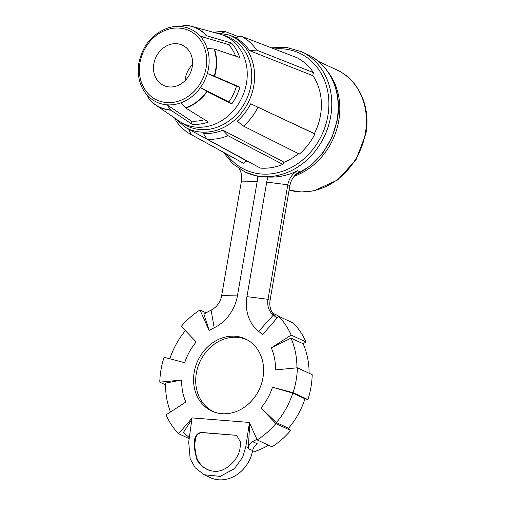 <?xml version="1.0" encoding="UTF-8"?>
<svg xmlns="http://www.w3.org/2000/svg" width="505" height="505" viewBox="0 0 505 505"><rect width="100%" height="100%" fill="white"/><g stroke="black" fill="none" stroke-linecap="round" stroke-linejoin="round"><path stroke-width="0.76" d="M236.491 86.134A44.926 38.292 114.9 0 1 228.828 101.903L200.447 87.611L207.195 91.544L231.751 103.91A47.678 40.64 -65.1 0 0 239.881 87.176L236.491 86.134L207.309 73.478A40.261 34.321 114.9 0 1 200.447 87.611A40.261 34.321 114.9 0 1 180.758 102.887L185.575 107.874A2.134 0.852 70.3 0 0 185.859 108.102L208.439 122.002A47.678 40.64 -65.1 0 1 192.064 124.28L170.867 110.197A43.638 37.2 114.9 0 1 155.193 104.668L178.972 121.017A48.499 41.341 -65.1 0 0 246.459 83.281A48.499 41.341 -65.1 0 0 219.423 33.949L191.584 26.323A43.638 37.2 114.9 0 1 206.981 35.861L231.517 43.07L228.607 44.573A44.926 38.292 114.9 0 1 235.652 56.143M239.881 87.176L214.278 76.085A43.518 37.092 -65.1 0 0 215.553 70.586A43.518 37.092 -65.1 0 0 214.17 49.017A2.134 0.821 -18.1 0 1 214.53 49.08A43.638 37.2 114.9 0 1 215.913 70.713A43.638 37.2 114.9 0 1 214.631 76.23M228.607 44.573L200.245 36.234A40.261 34.321 114.9 0 1 207.214 48.436L214.17 49.017M166.631 28.394A40.261 34.321 114.9 0 1 168.885 27.668A40.261 34.321 114.9 0 1 180.462 26.462L185.259 25.263A2.134 1.06 -85.5 0 1 185.436 25.25A2.134 1.06 -85.5 0 1 185.537 25.269A43.638 37.2 114.9 0 1 191.584 26.323L185.436 25.25M153.842 63.813A22.207 18.931 -65.1 0 0 163.677 85.471A22.207 18.931 -65.1 0 0 192.222 66.849A22.207 18.931 -65.1 0 0 182.387 45.191A22.207 18.931 -65.1 0 0 153.842 63.813M192.5 64.653A22.207 18.931 -65.1 0 0 185.354 78.452A22.207 18.931 -65.1 0 0 185.07 80.648M240.197 446.786C239.338 459.84 224.58 473.254 213.356 471.184L209.619 470.527L202.53 466.91L197 460.289L194.141 443.144L194.741 439.003C195.744 434.818 198.13 432.652 201.899 432.501L236.668 435.342L240.797 442.645L240.197 446.786M194.191 372.254A39.794 33.917 -65.1 0 0 213.596 411.815A39.794 33.917 -65.1 0 0 262.972 377.69A39.794 33.917 -65.1 0 0 247.071 339.751A39.794 33.917 -65.1 0 0 194.191 372.254M248.037 340.307A39.649 33.791 -65.1 0 0 196.344 373.201A39.649 33.791 -65.1 0 0 214.644 412.2M189.198 438.649L178.587 433.719L192.216 417.913L249.331 422.426L257.203 439.937L272.031 446.824A78.168 66.628 -65.1 0 0 281.885 439.419A78.168 66.628 -65.1 0 0 290.703 430.462L288.57 428.234A74.614 63.598 114.9 0 0 304.963 398.792L307.905 399.575A78.168 66.628 -65.1 0 0 310.96 387.202A78.168 66.628 -65.1 0 0 312.204 374.685L297.376 367.798L275.49 369.9A53.296 45.431 -65.1 0 0 271.318 347.907L290.981 338.129A74.614 63.598 114.9 0 1 296.921 367.836M307.905 399.575L293.07 392.688A78.168 66.628 -65.1 0 0 296.132 380.315A78.168 66.628 -65.1 0 0 297.376 367.798M188.674 129.154L191.262 134.627L243.416 163.235L246.711 160.988L188.674 129.154A51.34 43.765 114.9 0 1 188.1 128.851L185.789 127.582A51.163 43.613 114.9 0 0 253.781 85.799A51.163 43.613 114.9 0 0 228.834 34.927L213.666 32.37M314.078 133.446L250.701 103.796A51.34 43.765 114.9 0 1 237.23 121.219L243.479 126.092L299.396 154.082A59.192 50.45 114.9 0 0 314.924 133.995L314.078 133.446M283.873 162.092L222.888 130.17A51.34 43.765 114.9 0 1 203.326 133.37L207.025 139.159L260.309 168.089A59.192 50.45 114.9 0 0 282.863 164.403L283.873 162.092M246.711 160.994A55.784 47.546 -65.1 0 0 250.606 162.825M283.734 162.414A55.784 47.546 -65.1 0 0 298.455 153.608M314.356 133.623A55.784 47.546 -65.1 0 0 320.492 115.247A55.784 47.546 -65.1 0 0 312.765 75.403M257.203 439.937A78.168 66.628 -65.1 0 0 267.057 432.533A78.168 66.628 -65.1 0 0 275.875 423.575L260.946 407.971A53.296 45.431 -65.1 0 0 272.498 387.221L292.786 393.142A74.614 63.598 114.9 0 1 276.399 422.578L288.57 428.234M170.513 411.96A74.614 63.598 114.9 0 1 165.571 383.08L181.674 380.038A53.296 45.431 -65.1 0 0 185.846 402.03L166 414.883A78.168 66.628 -65.1 0 0 171.523 424.976A78.168 66.628 -65.1 0 0 178.587 433.719M206.09 312.854L199.961 310.007A78.168 66.628 -65.1 0 0 190.107 317.411A78.168 66.628 -65.1 0 0 181.289 326.369L196.218 341.973A53.296 45.431 -65.1 0 0 184.666 362.723L164.087 357.256A78.168 66.628 -65.1 0 0 161.026 369.628A78.168 66.628 -65.1 0 0 159.788 382.146L181.674 380.038M309.098 373.245A74.614 63.598 114.9 0 0 303.158 343.785L305.992 341.948A78.168 66.628 -65.1 0 0 300.469 331.854A78.168 66.628 -65.1 0 0 293.399 323.112L278.571 316.218L262.556 334.802A53.296 45.431 -65.1 0 0 258.661 331.312A39.087 33.317 114.9 0 1 246.939 296.624L266.722 182.103A39.087 33.317 114.9 0 1 267.909 177.015C278.438 177.526 288.323 175.418 297.552 170.696A17.763 15.144 -65.1 0 0 287.8 184.792L268.016 299.314A17.763 15.144 -65.1 0 0 273.344 315.082A74.614 63.598 114.9 0 1 276.923 318.137M305.992 341.948L291.164 335.061A78.168 66.628 -65.1 0 0 285.641 324.967A78.168 66.628 -65.1 0 0 278.571 316.218M192.064 417.9L188.693 442.14L190.151 458.71L195.201 467.788L204.108 474.732L210.301 477.61A33.046 28.166 -65.1 0 0 252.645 450.63L248.264 448.598L249.716 423.846M248.264 448.598C248.567 445.429 250.013 443.106 252.607 441.635L257.537 443.927A8.528 7.266 -65.1 0 0 252.645 450.63M272.7 313.195L274.846 314.192A74.614 63.598 114.9 0 1 279.65 316.723M268.553 445.208A74.614 63.598 114.9 0 1 252.298 452.24M189.325 437.784L188.138 436.535A74.614 63.598 114.9 0 1 183.53 432.299L192.045 419.112M303.158 343.785L290.981 338.129M271.318 347.907L291.164 335.061M271.273 47.792L286.739 47.457L301.283 51.649A66.445 56.636 114.9 0 1 330.712 116.447A66.445 56.636 114.9 0 1 245.297 172.161L257.777 176.22A39.087 33.317 114.9 0 1 257.203 181.345L237.419 295.873A39.087 33.317 114.9 0 1 214.196 327.795A53.296 45.431 -65.1 0 0 209.209 330.586L203.938 314.179A74.614 63.598 114.9 0 1 211.09 310.158A17.763 15.144 -65.1 0 0 221.651 295.646L241.434 181.125A17.763 15.144 -65.1 0 0 239.2 168.784M209.209 330.586L199.961 310.007M169.844 358.784A74.614 63.598 114.9 0 1 185.386 330.649M165.545 384.823L159.788 382.146M256.893 439.249A74.614 63.598 114.9 0 1 252.607 441.635M276.399 422.578L260.946 407.971M290.703 430.462L275.875 423.575M297.552 170.696L299.616 171.656A17.763 15.144 -65.1 0 0 289.864 185.752L287.8 184.792L266.722 182.103M246.939 296.624L268.016 299.314L270.08 300.273L289.864 185.752M270.08 300.273A17.763 15.144 -65.1 0 0 275.408 316.042L273.344 315.082L258.661 331.312M312.702 75.636L249.432 50.569L256.609 50.109L313.466 72.632L312.702 75.636M313.466 72.632A59.192 50.45 114.9 0 0 297.104 57.759L241.346 36.234L235.242 37.667A51.34 43.765 114.9 0 1 249.432 50.569M257.777 176.22A66.445 56.636 -65.1 0 0 267.909 177.015M222.888 130.17L228.058 135.719L282.863 164.403M228.058 135.719A55.215 47.066 114.9 0 1 207.025 139.159M250.701 103.796L314.924 133.995M257.967 107.35A55.215 47.066 114.9 0 1 243.479 126.092M241.346 36.234A55.215 47.066 114.9 0 1 256.609 50.109M221.922 32.989L225.583 31.701L238.796 36.833M213.868 32.364A55.215 47.066 114.9 0 1 225.583 31.701M243.416 163.235A59.192 50.45 114.9 0 1 242.76 162.881L190.65 134.298A55.215 47.066 114.9 0 1 175.999 120.752L175.544 119.407M191.262 134.627A55.215 47.066 114.9 0 1 190.65 134.298M204.108 474.732L220.199 476.379L234.434 468.69L242.671 457.208L245.809 446.66L249.445 422.679M272.498 387.221L293.07 392.688M304.963 398.792L292.786 393.142M236.959 435.43A7.108 6.129 -74.5 0 0 236.258 435.329L202.48 432.659A7.108 6.129 -74.5 0 0 195.441 439.198L194.911 443.358A26.645 22.996 -74.5 0 0 210.232 470.685M180.758 102.887A40.261 34.321 114.9 0 1 166.928 104.813A40.261 34.321 114.9 0 1 147.151 95.047A40.261 34.321 114.9 0 1 141.577 86.456A40.261 34.321 114.9 0 1 140.182 82.845M204.651 119.666A44.926 38.292 114.9 0 1 191.433 121.099L166.928 104.813L170.627 109.957A2.134 1.06 94.5 0 0 170.867 110.197M207.214 48.436A40.261 34.321 114.9 0 1 208.489 68.39A40.261 34.321 114.9 0 1 207.309 73.478L214.278 76.085M180.462 26.462A40.261 34.321 114.9 0 1 200.245 36.234L206.64 35.823A2.134 1.048 -42.1 0 1 206.981 35.861M147.151 95.047L149.246 99.397A2.134 1.048 137.9 0 0 149.328 99.523A2.134 1.048 137.9 0 0 149.423 99.605A43.638 37.2 114.9 0 0 155.193 104.668L149.328 99.523M192.064 124.28L191.433 121.099M231.751 103.91L228.828 101.903M231.517 43.07A47.678 40.64 -65.1 0 1 239.761 57.52L214.53 49.08M207.195 91.544A43.638 37.2 114.9 0 1 185.859 108.102M206.097 67.948A38.26 32.61 -65.1 0 0 179.464 28.103A38.26 32.61 -65.1 0 0 139.967 62.715A38.26 32.61 -65.1 0 0 166.6 102.559A38.26 32.61 -65.1 0 0 206.097 67.948M182.299 123.05A49.036 41.795 -65.1 0 0 250.96 85.2A49.036 41.795 -65.1 0 0 223.115 35.186M226.171 153.779A64.312 54.818 -65.1 0 0 284.277 170.671A64.312 54.818 -65.1 0 0 327.859 115.828A64.312 54.818 -65.1 0 0 274.259 48.941M295.696 174.597A66.445 56.636 -65.1 0 0 337.113 119.42A66.445 56.636 -65.1 0 0 307.69 54.622C329.935 64.495 342.491 92.238 337.372 119.635L332.113 137.164L322.846 152.99L310.285 165.911L295.362 174.932M327.941 71.862A64.842 55.272 114.9 0 1 338.767 120.72A64.842 55.272 114.9 0 1 294.194 176.245M365.393 133.086A64.842 55.272 -65.1 0 0 336.671 69.848C358.619 79.607 370.904 106.833 365.91 133.522L356.101 159.605L337.643 179.976L313.864 190.858L301.308 191.988L289.113 190.101A64.842 55.272 -65.1 0 0 365.393 133.086M211.09 310.158L214.196 327.795M221.651 295.646L237.419 295.873M241.434 181.125L257.203 181.345M248.315 447.828L245.809 446.66M236.258 435.329L235.677 435.171M194.911 443.358L194.141 443.144M195.441 439.198L194.741 439.003M202.48 432.659L201.899 432.501M185.575 107.874A43.518 37.092 -65.1 0 0 206.854 91.361M206.64 35.823A43.518 37.092 -65.1 0 0 185.259 25.263M149.246 99.397A43.518 37.092 -65.1 0 0 170.627 109.957M141.577 86.456C138.37 79.165 137.474 71.287 138.881 62.822C142.795 44.939 152.8 33.223 168.885 27.668M301.283 51.649L307.69 54.622M318.283 61.307L336.671 69.848M228.834 34.927L235.677 37.566M223.286 152.201L232.919 163.936L245.297 172.161M174.055 117.64L185.789 127.582"/></g></svg>
